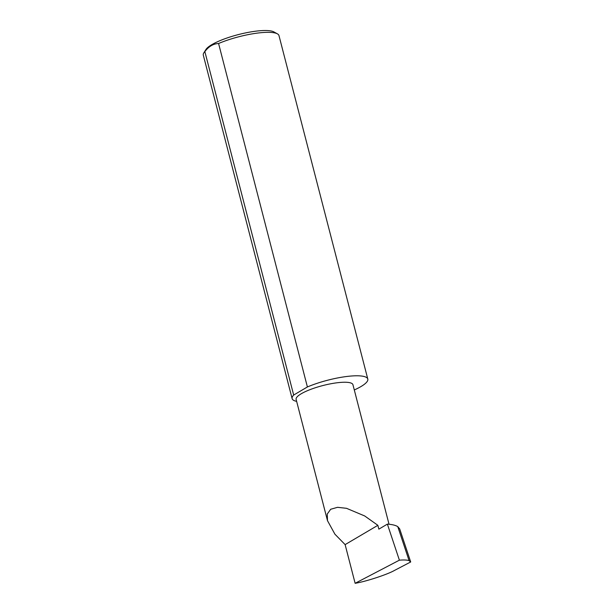 <?xml version="1.0" encoding="UTF-8"?>
<svg xmlns="http://www.w3.org/2000/svg" width="614" height="614" viewBox="0 0 614 614"><rect width="100%" height="100%" fill="white"/><g stroke="black" fill="none" stroke-linecap="round" stroke-linejoin="round"><path stroke-width="0.92" d="M377.863 525.315L364.708 515.967L346.526 508.315L337.531 507.317L330.685 509.259L327.262 514.033L327.492 520.672L334.922 534.195L345.122 544.618L377.863 525.315L378.853 529.145L387.38 524.118L399.392 560.175L355.13 583.3C365.591 581.642 387.181 574.597 394.395 570.483L410.697 561.963L409.101 560.651L397.78 526.651C395.685 525.3 392.223 524.456 387.38 524.118M327.492 520.672L296.125 399.384A29.342 6.7 -14.5 0 1 310.676 389.391A29.342 6.7 -14.5 0 1 340.9 382.392A29.342 6.7 -14.5 0 1 352.935 384.694L389.03 524.256M203.833 52.865L205.951 49.488A36.103 8.243 -14.5 0 1 260.559 30.7A36.103 8.243 -14.5 0 1 273.905 31.913L277.398 33.839A39.081 8.926 165.5 0 0 262.945 32.527A39.081 8.926 165.5 0 0 218.576 43.502C213.342 43.732 208.768 46.426 204.853 51.591A39.081 8.926 165.5 0 0 203.833 52.865A39.081 8.926 165.5 0 0 203.303 55.168L292.126 398.624A39.081 8.926 165.5 0 0 296.631 401.356M204.853 51.591L293.676 395.048A39.081 8.926 165.5 0 0 292.126 398.624M354.293 389.951A39.081 8.926 165.5 0 0 367.801 379.053L278.979 35.597A39.081 8.926 165.5 0 0 277.398 33.839M367.801 379.053A39.081 8.926 165.5 0 0 351.768 375.983A39.081 8.926 165.5 0 0 307.399 386.958L218.576 43.502M410.697 561.963L399.676 528.877L397.78 526.651M409.101 560.651C407.236 559.976 403.997 559.814 399.392 560.175M355.13 583.3L345.122 544.618M293.676 395.048L307.399 386.958"/></g></svg>
